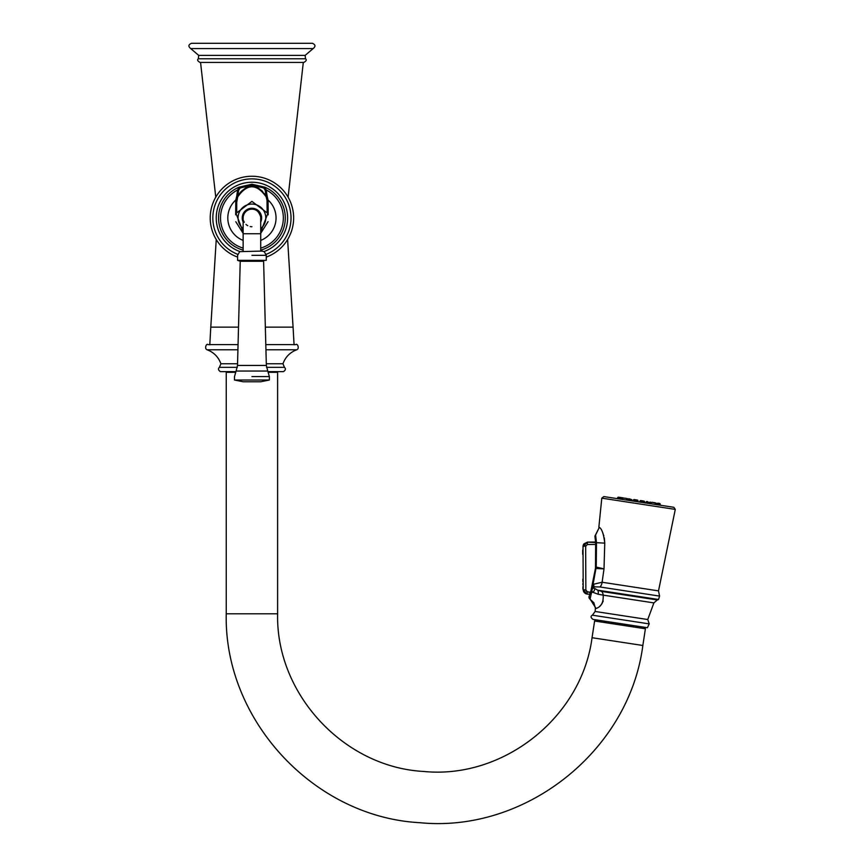 <?xml version="1.0" encoding="UTF-8"?>
<svg xmlns="http://www.w3.org/2000/svg" width="866" height="866" viewBox="0 0 866 866"><rect width="100%" height="100%" fill="white"/><g stroke="black" fill="none" stroke-linecap="round" stroke-linejoin="round"><path stroke-width="1.3" d="M251.93 62.449L200.1 62.449C197.567 61.064 196.983 59.841 198.346 58.78L198.715 55.381L190.715 48.583C188.052 46.363 188.323 44.61 191.538 43.3L312.323 43.3C315.538 44.61 315.809 46.363 313.135 48.583L305.146 55.381L305.514 58.78C306.878 59.841 306.293 61.064 303.76 62.449L251.93 62.449M251.93 176.253A41.687 41.687 0 0 0 237.598 257.094A41.687 41.687 0 0 1 251.93 176.253A41.687 41.687 0 0 1 266.263 257.094A41.687 41.687 0 0 0 251.93 176.253M240.153 187.987A0.898 0.671 67.1 0 0 239.113 187.153L251.93 184.198L264.747 187.153L266.23 189.968L267.172 196.355L266.165 196.593A0.898 0.617 159.3 0 0 266.165 196.907C256.672 183.44 247.189 183.44 237.695 196.907L237.695 196.593C247.189 182.325 256.672 182.325 266.165 196.593L265.245 190.347L263.708 187.987L251.93 185.086L240.153 187.987L238.615 190.347L237.695 196.593L236.689 196.355L237.63 189.968L239.113 187.153A33.352 33.352 0 0 0 243.14 250.122M260.72 240.402A24.107 24.107 0 0 0 268.049 200.014L267.009 200.306L266.165 196.907L267.172 196.355L268.049 200.014L268.189 214.833M260.72 248.109A31.425 31.425 0 0 0 266.23 189.968L265.245 190.347M235.671 214.79L235.801 200.014L236.689 196.355L237.695 196.907A15.209 15.209 0 0 0 236.873 200.122M243.14 240.402A24.107 24.107 0 0 1 235.801 200.014L236.851 200.306A15.209 15.209 0 0 0 236.721 202.287L237.695 196.907A15.209 15.209 0 0 1 242.881 190.055M266.533 198.022A15.209 15.209 0 0 0 264.498 193.713M262.679 191.527A15.209 15.209 0 0 0 260.904 190M246.637 188.019A15.209 15.209 0 0 0 245.652 188.431M245.468 188.517A15.209 15.209 0 0 0 244.244 189.156M267.009 200.306L267.139 211.401M261.467 231.482L260.72 232.056M243.14 232.045L242.448 231.536M268.07 221.653L260.72 233.333M243.14 233.333L235.801 221.728M236.721 211.38L236.721 202.287L235.671 202.135M250.999 209.204A8.79 8.79 -96 0 1 251.93 209.161L250.999 209.204A8.79 8.79 -96 0 1 251.93 209.161L250.999 209.204A8.79 8.79 -96 0 0 243.14 218.319A8.79 8.79 -96 0 1 250.999 209.204L250.999 209.204A8.79 8.79 84 0 0 243.14 217.983L243.14 233.723L260.72 233.723L260.72 251.075M243.627 220.841A8.79 8.79 84 0 0 244.288 222.291M245.976 224.424A8.79 8.79 84 0 0 247.773 225.69M250.198 226.567A8.79 8.79 84 0 0 251.919 226.74M266.263 255.329L266.263 260.352L237.598 260.363L237.598 255.329L239.687 251.66L262.149 251.075L264.325 251.757L266.263 255.329L251.93 255.329M251.93 260.807L266.263 260.352M251.93 376.591L269.369 376.591L267.756 371.038L236.115 371.038L237.511 365.441L266.349 365.441L267.756 371.038M251.93 381.776L243.13 381.776L234.491 380.022L269.369 380.012L260.742 381.776L251.93 381.776M251.93 209.161A8.79 8.79 -96 0 1 260.709 217.951A8.79 8.79 -96 0 0 251.93 209.161C260.038 208.349 261.694 221.198 260.709 217.961L260.72 233.723M266.544 367.346L284.459 367.346L282.955 363.774C285.423 356.998 290.023 352.321 296.767 349.767C299.733 348.771 297.439 342.968 295.869 344.592L265.808 344.592M237.923 349.767L207.093 349.767C204.116 348.771 206.422 342.968 207.992 344.592L238.053 344.592M284.459 367.346C285.975 368.689 285.65 370.118 283.474 371.633L268.038 371.633M207.093 349.767C213.837 352.321 218.438 356.998 220.906 363.774L219.401 367.346C217.886 368.689 218.21 370.118 220.386 371.633L235.833 371.633M277.174 372.315L277.174 371.633M226.686 372.315L226.686 371.633M235.541 372.315L226.243 372.315L226.243 613.799C223.807 719.971 313.806 817.071 419.858 822.7C525.532 833.179 629.181 750.811 642.843 645.484L645.397 628.781L594.606 621.009L592.052 637.712C581.746 717.21 503.514 779.378 423.755 771.465C343.705 767.222 275.778 693.937 277.618 613.799L277.618 372.315L268.319 372.315M595.169 619.731L594.964 621.063M645.04 628.727L645.246 627.395M620.208 623.563L647.389 627.72L649.219 623.888L592.42 615.196C590.417 616.159 590.623 617.566 593.015 619.396L620.208 623.563M598.146 594.238L603.201 595.137C603.559 602.411 601.177 606.85 596.046 608.462L590.06 599.077L591.889 591.099L593.091 592.366L598.146 594.238A6.766 3.453 112.5 0 0 597.724 590.179L601.697 591.456L657.294 599.965L653.895 602.898L647.757 619.526L649.219 623.888M589.129 596.36L590.98 590.634L590.666 591.684L591.63 592.203L596.241 566.916L596.479 542.43L595.592 535.026A2.252 2.252 -8.1 0 0 594.985 536.898L595.667 542.657L604.76 543.123L604.013 568.875L596.068 568.507L595.483 568.356L595.667 542.657M590.395 592.55L592.171 586.379M595.494 568.193L590.98 590.634L591.824 587.678L592.279 588.003A6.766 1.396 178.7 0 0 593.253 587.678L597.724 590.179L658.539 599.488L659.578 596.1L600.008 586.986L594.011 586.812L593.253 587.678M594.52 575.316L593.502 580.729M595.797 544.14L595.851 544.79M595.223 538.717L595.624 542.278M593.47 580.848L594.249 576.897M596.035 561.742L596.23 555.712M595.851 544.801L595.646 542.43M595.656 542.538L587.386 542.138L595.602 542.019M595.754 543.664L595.819 544.4L587.397 544.519L585.654 546.316L585.86 589.995L583.219 589.746L583.283 590.515M590.471 592.301L587.332 591.759L590.374 592.625M583.175 580.188L583.013 546.587L583.219 589.746L586.91 594.098L589.854 594.217M590.98 590.634L591.889 591.099M591.575 588.588L592.149 589.086A6.766 2.089 164.9 0 0 593.47 588.09L593.47 588.101M592.312 585.827L592.842 585.946A6.766 2.252 -147.5 0 1 593.524 587.04M592.701 584.279L593.34 584.518A6.766 3.367 -133.4 0 1 593.946 586.834M659.578 596.1L658.506 590.883L602.108 582.244L593.416 584.29A6.766 3.496 -131.6 0 1 594.011 586.812M594.964 536.801A2.252 2.252 171.9 0 1 595.472 535.036L599.326 527.351C601.87 528.812 603.678 534.073 604.76 543.123L604.327 537.894M596.046 608.462L595.407 608.365L595.126 611.472L647.757 619.526M599.748 606.308L601.556 604.284M601.881 603.808L603.234 601.015M591.63 592.203L593.091 592.366A6.766 2.75 137.6 0 0 594.715 589.086M600.008 586.986A6.766 4.958 -81.3 0 0 602.108 582.244L604.013 568.875L595.624 566.938M600.181 528.022L598.85 527.275L601.794 498.156L603.829 496.575L673.813 507.292L603.829 496.575M603.797 535.708L603.515 534.809M603.093 533.575L602.184 531.399M604.013 568.875L604.024 568.302M623.174 497.885L619.158 497.268M626.93 500.115L627.796 498.589L627.201 498.989L631.844 499.693L629.117 498.784M633.382 499.931L633.111 501.057L633.382 499.931L638.025 500.645L633.977 499.53L636.737 499.953M639.963 500.938L639.682 502.064L639.963 500.938L644.607 501.652L640.559 500.537L643.319 500.959M647.573 501.609L646.74 501.49L647.573 501.609M645.863 503.016L646.144 501.89L650.788 502.594L646.144 501.89L646.74 501.49M652.195 502.323L654.956 502.745M657.835 503.178L659.805 503.482L660.184 505.203M660.26 504.044L658.561 503.298M626.724 500.083L626.356 498.361L617.729 497.539L617.458 498.664M617.729 497.539L618.324 497.138M582.959 587.949A2.133 2.133 0 0 0 583.219 589.768L586.91 594.098L587.332 591.759L585.86 589.995L583.219 589.768L583.208 588.469A2.133 2.133 0 0 1 583.197 586.12L583.175 581.855M585.892 590.331L586.163 590.991M586.434 591.305L587.029 591.673M585.73 545.764L583.013 546.587L587.386 542.138L587.397 544.519M583.489 591.262L583.814 591.943M584.323 592.658L585.849 593.784M583.208 588.122L583.197 586.12A2.133 2.133 0 0 0 582.85 587.3M583.013 546.587L583.067 545.872M583.132 545.558L583.316 544.963M583.327 544.92L583.652 544.27M583.9 543.902L587.386 542.138M583.164 578.542A2.133 2.133 0 0 0 582.915 580.372M583.056 554.9L583.024 549.574M582.677 550.148L582.699 554.327M305.514 58.78L198.346 58.78M198.715 55.381L305.146 55.381M313.135 48.583L190.715 48.583M265.342 327.142L293.076 327.142L287.609 239.514M216.251 239.514L210.784 327.142L238.518 327.142M266.143 254.333A39.057 39.057 0 0 0 251.93 178.883A39.057 39.057 0 0 0 237.717 254.333M239.882 251.562A35.712 35.712 0 0 1 251.93 182.239A35.712 35.712 0 0 1 263.978 251.562M251.93 184.198L251.93 185.086M260.72 250.122A33.352 33.352 0 0 0 264.747 187.153A0.898 0.671 112.9 0 0 263.708 187.987M243.14 248.109A31.425 31.425 0 0 1 237.63 189.968L238.615 190.347M268.189 202.135L267.139 202.287M243.14 228.667A13.856 13.856 84 0 1 251.93 204.084A13.856 13.856 -96 0 1 260.72 228.656M260.72 222.032A9.688 9.688 84 0 0 251.93 208.251A9.688 9.688 84 0 0 243.14 222.032M237.598 260.363L240.239 261.272L263.61 261.272L266.349 365.441M296.767 349.767L265.938 349.767M282.955 363.774L266.306 363.774M220.906 363.774L237.555 363.774M219.401 367.346L237.316 367.346M277.618 613.799L226.243 613.799M592.052 637.712L642.843 645.484M601.697 591.456A6.766 4.731 98.7 0 1 603.201 595.137L653.895 602.898M589.107 596.414A2.252 2.252 19.3 0 0 590.06 599.077M591.987 587.094L593.232 587.44M599.326 527.351L595.592 535.026M658.506 590.883L675.285 509.403L601.794 498.156M659.037 505.03L659.113 503.871L651.784 502.258L650.907 503.785M583.197 546.489L583.771 546.403M582.85 554.695L582.829 549.769M303.306 62.449L288.086 197.199M200.555 62.449L215.775 197.199M266.165 196.907C261.997 190.336 258.349 187.175 255.21 187.435C249.809 184.859 243.974 188.019 237.695 196.907M243.14 231.991L236.007 213.372L251.93 201.388L267.843 213.372L260.72 231.98M243.14 251.075L243.14 233.723M240.239 261.272L237.511 365.441M236.115 371.038L234.491 376.591L234.491 380.022M269.369 376.591L269.369 380.012M209.789 344.809L210.784 327.142M294.072 344.809L293.076 327.142M592.42 615.196L595.126 611.472M657.294 599.965L658.539 599.488M595.407 608.365L593.903 602.823L589.973 599.088L589.097 596.468M675.285 509.403L673.813 507.292M631.844 499.693L631.769 500.851M638.025 500.645L637.95 501.804L637.571 500.083M644.607 501.652L644.531 502.81L644.152 501.089M650.788 502.594L650.712 503.752L650.334 502.031M655.378 502.81L655.757 504.521M621.885 499.346L622.762 497.82M618.865 497.712L618.595 498.838M582.84 584.16A2.133 2.133 0 0 1 583.186 582.98A2.133 2.133 0 0 0 583.197 585.329M582.818 581.021A2.133 2.133 0 0 0 583.186 582.201A2.133 2.133 0 0 1 583.175 579.841"/></g></svg>
